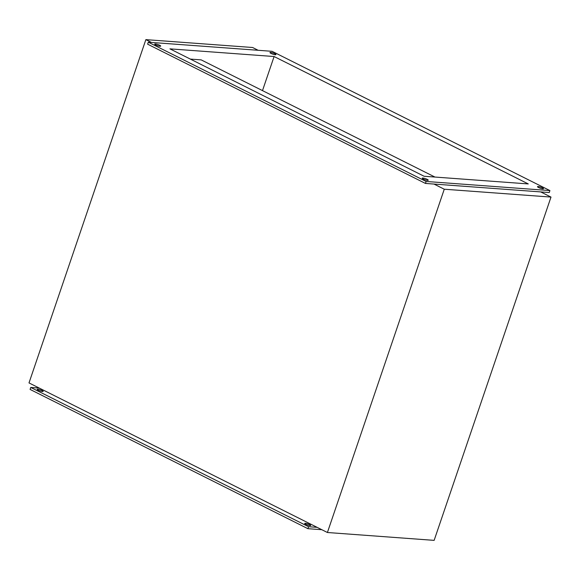 <?xml version="1.0" encoding="UTF-8"?>
<svg xmlns="http://www.w3.org/2000/svg" width="580" height="580" viewBox="0 0 580 580"><rect width="100%" height="100%" fill="white"/><g stroke="black" fill="none" stroke-linecap="round" stroke-linejoin="round"><path stroke-width="0.87" d="M270.642 52.417A3.168 0.602 -161.2 0 1 274.072 53.36A3.168 0.602 -161.2 0 1 275.964 54.6A3.168 0.602 -161.2 0 1 275.275 54.745A3.168 0.602 -161.2 0 1 271.853 53.802A3.168 0.602 -161.2 0 1 269.961 52.562A3.168 0.602 -161.2 0 1 270.642 52.417M538.189 186.528A3.168 0.602 -161.2 0 1 541.611 187.463A3.168 0.602 -161.2 0 1 543.503 188.71A3.168 0.602 -161.2 0 1 542.815 188.848A3.168 0.602 -161.2 0 1 539.393 187.913A3.168 0.602 -161.2 0 1 537.5 186.666A3.168 0.602 -161.2 0 1 538.189 186.528M422.929 178.038A3.168 0.602 -161.2 0 1 426.351 178.974A3.168 0.602 -161.2 0 1 428.243 180.221A3.168 0.602 -161.2 0 1 427.554 180.358A3.168 0.602 -161.2 0 1 424.132 179.423A3.168 0.602 -161.2 0 1 422.24 178.176A3.168 0.602 -161.2 0 1 422.929 178.038M155.382 43.935A3.168 0.602 -161.2 0 1 158.811 44.87A3.168 0.602 -161.2 0 1 160.703 46.117A3.168 0.602 -161.2 0 1 160.015 46.255A3.168 0.602 -161.2 0 1 156.585 45.32A3.168 0.602 -161.2 0 1 154.701 44.073A3.168 0.602 -161.2 0 1 155.382 43.935M305.392 523.29A3.168 0.602 -161.2 0 1 308.821 524.226A3.168 0.602 -161.2 0 1 310.713 525.473A3.168 0.602 -161.2 0 1 310.024 525.611A3.168 0.602 -161.2 0 1 306.595 524.675A3.168 0.602 -161.2 0 1 304.703 523.428A3.168 0.602 -161.2 0 1 305.392 523.29M37.852 389.187A3.168 0.602 -161.2 0 1 41.274 390.123A3.168 0.602 -161.2 0 1 43.166 391.37A3.168 0.602 -161.2 0 1 42.485 391.507A3.168 0.602 -161.2 0 1 39.056 390.572A3.168 0.602 -161.2 0 1 37.163 389.325A3.168 0.602 -161.2 0 1 37.852 389.187M39.288 388.078L317.122 527.343L308.582 526.72L30.755 387.454L39.288 388.078L29 382.923L145.863 39.636L151.445 42.434M444.273 189.218L327.41 532.505L434.137 540.364L551 197.077L444.273 189.218L433.985 184.063L425.452 183.432L147.617 44.167L148.284 42.202L272.085 51.316L549.92 190.581L426.119 181.468L148.284 42.202M549.92 190.581L549.245 192.545L433.985 184.063M424.103 176.255L169.94 48.858L274.101 56.528L528.264 183.925L424.103 176.255M321.835 529.707L307.915 528.684L30.08 389.419L30.755 387.454M145.863 39.636L252.59 47.495L258.165 50.293M551 197.077L540.712 191.922M327.41 532.505L317.122 527.343M262.493 90.618L274.101 56.528M434.942 177.052L201.188 59.885L190.356 59.087M308.582 526.72L307.915 528.684M425.452 183.432L426.119 181.468"/></g></svg>
